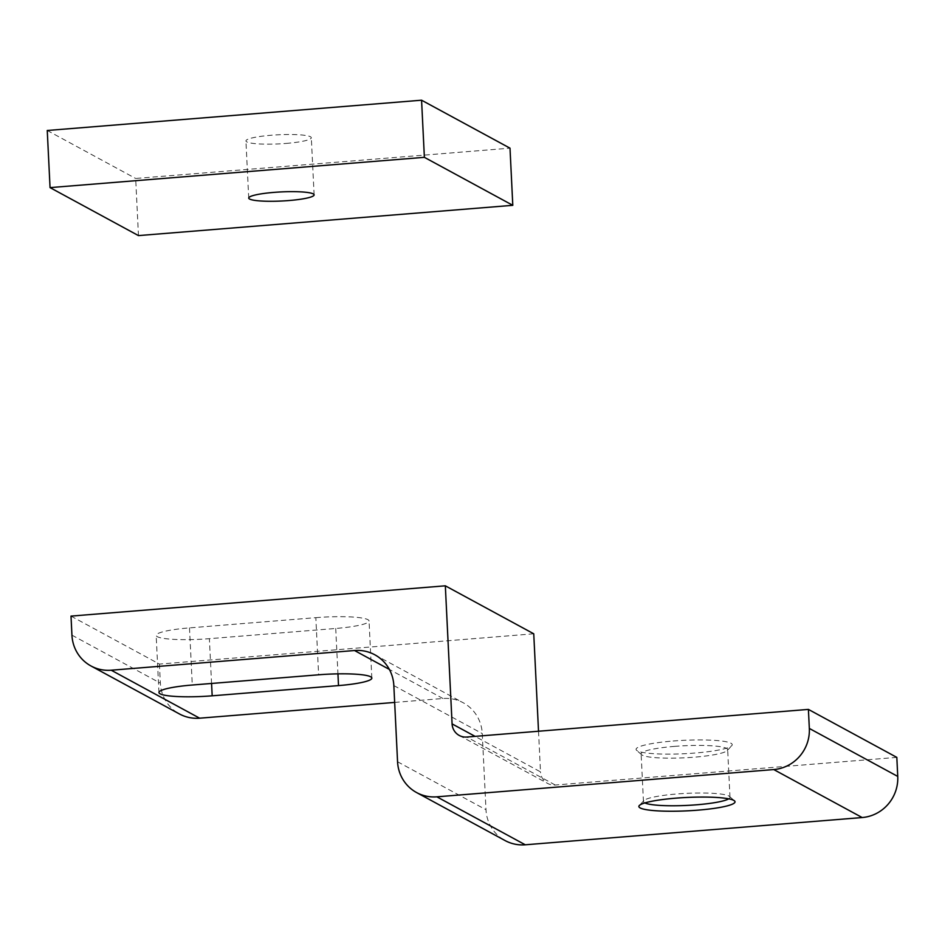 <?xml version="1.0" encoding="UTF-8"?>
<svg xmlns="http://www.w3.org/2000/svg" width="945" height="945" viewBox="0 0 945 945"><rect width="100%" height="100%" fill="white"/><g stroke="black" fill="none" stroke-linecap="round" stroke-linejoin="round"><path stroke-width="0.71" stroke-dasharray="4.72 3.54" d="M673.112 741.022A48.136 6.698 -2.8 0 1 731.808 745.629A48.136 6.698 -2.8 0 1 695.213 753.023A48.136 6.698 -2.8 0 1 636.599 750.295A48.136 6.698 -2.8 0 1 673.112 741.022M674.447 746.385A43.316 6.024 -2.8 0 1 727.662 749.668A43.316 6.024 -2.8 0 1 727.272 750.531A43.316 6.024 -2.8 0 1 694.339 757.181A43.316 6.024 -2.8 0 1 641.596 754.724A43.316 6.024 -2.8 0 1 641.123 753.897A43.316 6.024 -2.8 0 1 674.447 746.385M728.725 798.832A43.316 6.024 177.2 0 0 729.989 797.273A43.316 6.024 177.2 0 0 729.516 796.446A43.316 6.024 177.2 0 0 676.774 793.989A43.316 6.024 177.2 0 0 643.84 800.639A43.316 6.024 177.2 0 0 643.451 801.514A43.316 6.024 177.2 0 0 644.868 802.931M71.005 616.105L159.422 664.087L533.748 633.8M315.831 617.664A43.316 6.024 -2.8 0 1 369.046 620.948A43.316 6.024 -2.8 0 1 335.723 628.46L209.377 638.678A43.316 6.024 -2.8 0 1 156.161 635.406A43.316 6.024 -2.8 0 1 189.484 627.882L315.831 617.664L318.619 674.801M538.52 731.241L540.505 771.876L475.087 736.368M394.667 702.418L442.969 698.509A38.509 37.174 118.5 0 1 463.192 702.749A38.509 37.174 118.5 0 1 482.257 733.568L485.99 809.735A38.509 37.174 -61.5 0 0 505.055 840.554M159.422 664.087L160.355 683.129A38.509 37.174 -61.5 0 0 179.42 713.947M896.817 757.382L555.247 785.023A14.435 13.939 118.5 0 1 540.505 771.876M286.146 143.416A32.732 4.56 177.2 0 0 311.318 137.734A32.732 4.56 177.2 0 0 271.109 135.253A32.732 4.56 177.2 0 0 245.936 140.935A32.732 4.56 177.2 0 0 286.146 143.416M138.466 235.6L135.667 178.463L510.005 148.176M47.25 130.493L135.667 178.463M71.938 635.158L160.355 683.129M211.574 683.459L209.377 638.678M335.723 628.46L337.944 673.856M189.484 627.882L192.284 685.019M442.969 698.509L389.352 669.414M393.841 685.586L482.257 733.568M555.247 785.023L466.818 737.041M397.561 761.764L485.99 809.735M727.272 750.531L731.808 745.629M729.516 796.446L734.513 800.887M729.989 797.273L727.662 749.668M371.834 678.073L369.046 620.948M158.961 692.531L156.161 635.406M374.775 654.767L463.192 702.749M459.235 735.446L547.651 783.429M641.596 754.724L636.599 750.295M643.84 800.639L639.304 805.542M643.451 801.514L641.123 753.897M314.118 194.871L311.318 137.734M248.724 198.06L245.936 140.935"/><path stroke-width="1.42" d="M698.001 810.149A48.136 6.698 177.2 0 0 734.513 800.887A48.136 6.698 177.2 0 0 675.899 798.159A48.136 6.698 177.2 0 0 639.304 805.542A48.136 6.698 177.2 0 0 698.001 810.149M644.868 802.931A43.316 6.024 177.2 0 0 696.666 804.786A43.316 6.024 177.2 0 0 728.725 798.832M538.52 731.241L533.748 633.8L445.331 585.817L71.005 616.105L71.938 635.158A38.509 37.174 -61.5 0 0 91.004 665.977A38.509 37.174 -61.5 0 0 111.226 670.218L354.54 650.526A38.509 37.174 118.5 0 1 374.775 654.767A38.509 37.174 118.5 0 1 393.841 685.586L397.561 761.764A38.509 37.174 -61.5 0 0 416.639 792.583A38.509 37.174 -61.5 0 0 436.862 796.824L773.766 769.561A38.509 37.174 -61.5 0 0 809.333 728.441L808.4 709.4L466.818 737.041A14.435 13.939 118.5 0 1 452.088 723.894L445.331 585.817M416.639 792.583L505.055 840.554A38.509 37.174 -61.5 0 0 525.278 844.795L862.183 817.543A38.509 37.174 -61.5 0 0 897.75 776.424L896.817 757.382L808.4 709.4M91.004 665.977L179.42 713.947A38.509 37.174 -61.5 0 0 199.643 718.188L394.667 702.418M338.511 685.597L212.176 695.815A43.316 6.024 -2.8 0 1 158.961 692.531A43.316 6.024 -2.8 0 1 192.284 685.019L318.619 674.801A43.316 6.024 -2.8 0 1 371.834 678.073A43.316 6.024 -2.8 0 1 338.511 685.597L337.944 673.856M273.908 192.39A32.732 4.56 -2.8 0 1 314.118 194.871A32.732 4.56 -2.8 0 1 288.934 200.541A32.732 4.56 -2.8 0 1 248.724 198.06A32.732 4.56 -2.8 0 1 273.908 192.39M138.466 235.6L512.792 205.313L424.376 157.331L50.05 187.618L138.466 235.6M512.792 205.313L510.005 148.176L421.576 100.205L424.376 157.331M50.05 187.618L47.25 130.493L421.576 100.205M475.087 736.368L452.088 723.894M212.176 695.815L211.574 683.459M389.352 669.414L354.54 650.526M199.643 718.188L111.226 670.218M897.75 776.424L809.333 728.441M773.766 769.561L862.183 817.543M525.278 844.795L436.862 796.824"/></g></svg>
